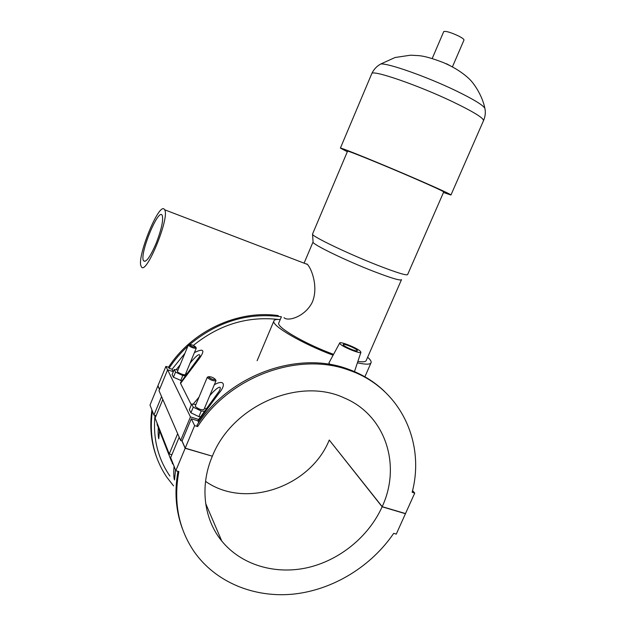 <?xml version="1.0" encoding="UTF-8"?>
<svg xmlns="http://www.w3.org/2000/svg" width="626" height="626" viewBox="0 0 626 626"><rect width="100%" height="100%" fill="white"/><g stroke="black" fill="none" stroke-linecap="round" stroke-linejoin="round"><path stroke-width="0.94" d="M278.288 315.606C238.013 309.674 191.877 330.888 168.519 367.243L169.02 368.26C174.341 360.185 180.609 352.837 187.831 346.217M189.85 344.417C217.582 321.498 248.099 312.288 281.403 316.787M184.905 353.314L172.064 369.246L169.02 368.26M278.194 319.44C247.403 316.028 219.131 324.683 193.371 345.403M151.922 409.96C149.528 426.369 151.03 441.964 156.43 456.737M173.574 485.87L166.657 476.996C153.769 457.645 149.011 435.68 152.368 411.094M155.005 415.421C152.83 438.106 157.791 458.31 169.881 476.034M206.017 505.73L206.752 506.051M156.101 415.758L153.941 415.093L161.571 396.579M159.505 389.521L157.901 385.843L150.005 405.077L153.941 415.093M175.546 470.024L174.537 479.915C173.645 478.702 173.629 470.236 174.075 466.292M159.513 430.735L158.769 438.763C158.135 436.361 157.987 432.66 158.315 427.675M412.557 490.635L414.733 493.085L412.158 492.294C425.555 441.659 399.865 387.557 349.277 370.287C299.283 351.366 230.094 375.827 197.683 426.556L197.002 425.171C229.296 374.606 298.258 350.255 348.103 369.129C362.204 374.176 374.379 381.649 384.638 391.547M179.185 437.206L170.671 457.637L175.804 470.689L178.856 471.566C173.339 501.692 178.41 528.352 194.052 551.545C215.626 582.485 254.571 598.19 293.907 594.058C333.298 589.739 371.218 566.381 393.684 533.36L396.266 534.103L405.445 513.719L382.126 506.794L329.393 440.203M182.322 528.469C175.749 510.558 174.302 491.504 177.995 471.315M198.716 422.636L197.949 420.828L191.313 418.786L194.631 425.625L185.218 448.146L212.347 456.205C232.403 405.257 299.525 376.711 344.277 397.948C385.569 415.148 401.556 465.22 382.189 506.661L405.499 513.586L414.733 493.085M197.683 426.556L194.631 425.625M173.269 371.664L172.064 369.246M180.632 382.502L180.562 383.417L199.115 358.862C205.351 350.106 203.794 348.017 194.436 352.587M180.155 364.817L176.094 369.778M180.562 383.417L191.345 404.858M198.121 421.447L218.654 393.637C226.565 384.481 224.061 379.192 214.335 384.716M198.998 397.15L193.105 404.2M329.628 364.387L329.057 362.689M191.313 418.786L182.072 440.947L180.617 440.508L190.453 416.908L198.825 419.498L197.949 420.828M173.347 371.688L167.604 369.825L190.453 416.908M199.091 418.841L198.825 419.498M190.907 412.808L193.254 407.166L191.681 404.044L189.349 409.639L190.907 412.808L198.896 416.65L200.453 416.799M173.418 377.235L175.546 372.094L174.239 369.52L172.134 374.622L173.418 377.235L181.751 380.819M167.604 369.825L159.02 390.71L180.617 440.508M182.072 440.947L185.218 448.146M159.56 389.395L157.955 385.718L165.898 366.39L167.588 369.872M165.898 366.39L168.519 367.243M190.077 363.111C196.533 355.318 199.827 352.939 199.944 355.975L199.522 356.984M204.279 411.313L201.251 411L193.254 407.166M198.896 416.65L201.251 411M204.639 407.917L206.064 408.864M185.218 375.858L182.776 375.522L175.546 372.094M180.648 380.671L182.776 375.522M185.93 373.127L186.892 373.581M356.937 349.997L357.391 350.685C357.501 352.399 342.586 345.998 343.204 344.597C343.079 343.165 354.613 347.712 356.937 349.997M360.24 351.178C356.718 347.735 339.464 340.943 339.66 343.095L340.278 344.065C343.564 347.438 361.202 354.402 360.936 352.227L360.24 351.178M209.687 395.835C214.796 389.38 222.066 383.918 219.929 389.552L219.311 390.992M191.681 404.044L195.93 404.506M195.296 406.031L195.328 406.501C198.505 409.13 201.376 410.155 203.951 409.568L215.954 380.843M174.239 369.52L177.995 370.052M177.479 371.304L177.455 371.375C176.947 372.587 185.265 375.843 185.374 374.473L196.22 348.267M196.126 347.86L196.243 348.205C193.927 348.471 191.306 347.508 188.371 345.317L188.786 344.832M215.829 380.303L215.993 380.757C213.482 381.187 210.61 380.139 207.362 377.619L207.918 376.969M189.475 344.809C191.939 346.616 194.037 347.367 195.774 347.07C193.857 345.364 191.744 344.527 189.435 344.566L189.475 344.809M208.575 377.048C211.306 379.129 213.615 379.951 215.485 379.505C213.396 377.525 211.079 376.594 208.521 376.727L208.575 377.048M162.815 399.466L155.131 418.113L169.239 453.983L177.667 433.708M171.876 454.758L169.239 453.983M212.191 456.158L185.163 448.294L181.939 440.9M185.163 448.294L175.804 470.689M329.253 440.031L382.189 506.661M382.126 506.794C368.714 536.568 339.738 560.317 307.397 567.688C275.072 574.942 241.229 564.981 221.76 541.02C203.74 519.071 199.639 485.956 212.284 456.346M205.547 481.363C245.439 509.556 310.41 486.723 329.206 440.148M156.304 242.943C150.263 256.957 146.007 262.897 143.534 260.745C139.183 254.359 158.605 207.12 162.236 215.414C163.527 219.976 161.547 229.155 156.304 242.943M164.325 209.319L164.638 209.78C170.17 217.558 145.388 277.365 141.257 266.449C135.983 258.788 158.902 201.846 164.325 209.319M306.881 263.906L307.499 264.462C311.998 269.321 318.673 288.179 312.069 302.679C304.698 316.873 287.803 321.78 284.001 317.656M357.407 362.822C366.069 364.7 370.655 364.582 371.163 362.47C371.359 361.241 370.177 359.504 367.642 357.243M280.237 319.542C276.269 319.197 274.133 319.737 273.82 321.154C271.692 325.817 302.687 343.94 333.102 355.216M357.876 361.398C363.158 362.211 365.967 361.851 366.296 360.318L401.407 279.853M278.938 322.609L278.719 323.141C276.731 327.429 305.95 344.323 333.572 354.347M304.087 263.155L313.023 242.051C311.826 244.077 345.583 260.533 373.636 271.379C391.547 278.257 400.836 281.004 401.509 279.611M312.609 233.881L312.507 234.124C311.286 236.065 347.704 253.6 377.869 265.369C397.08 272.811 407.01 275.863 407.651 274.509L443.709 191.963C443.85 191.517 434.389 187.127 415.312 178.809C385.311 165.741 347.493 150.35 347.571 151.156L347.532 151.234M347.32 151.75L340.395 148.096C340.231 147.133 383.816 164.873 418.442 179.952C440.321 189.498 451.158 194.522 450.947 195.022L443.482 192.479M446.479 63.727L450.11 65.691M443.693 31.676L443.748 31.55C445.868 30.924 450.767 32.388 458.435 35.94C462.379 37.967 464.218 39.36 463.952 40.127L452.41 66.888M157.314 423.677L158.01 426.893L171.469 461.245M171.594 459.969L172.33 463.451L173.394 464.555M371.648 73.954L371.821 73.532C372.861 69.689 417.925 85.144 452.363 101.608C474.101 112.085 484.446 118.517 483.405 120.896L450.986 194.936M378.894 65.135L380.725 64.008C387.658 62.921 426.596 76.583 455.634 90.606C472.873 98.963 482.607 104.832 484.853 108.212L485.048 109.221M349.277 370.287L348.103 369.129M199.944 355.975L199.553 356.93M180.46 382.768L199.944 355.983M339.66 343.095L328.9 362.97M360.912 352.305L354.277 372.196M198.865 419.193L219.374 390.874M157.267 425.336L157.063 423.019M188.309 345.067L177.455 371.375M195.257 406.125L207.276 377.282M189.435 344.566L188.324 345.02M195.774 347.07L196.251 348.15M208.521 376.727L207.3 377.212M215.485 379.505L216.001 380.686M205.688 503.554L221.76 541.02M143.534 260.745L145.154 261.332M164.638 209.78L307.499 264.462M278.719 323.141L281.426 316.733M313.055 241.894L312.562 234.296M312.507 234.124L347.571 151.156M340.395 148.096L371.821 73.532C373.816 69.337 376.789 66.16 380.725 64.008L395.045 57.514L410.57 55.198L418.794 55.644C424.342 56.082 432.543 58.398 443.388 62.592C453.427 66.88 461.8 72.092 468.506 78.219C473.921 82.937 482.333 95.684 484.853 108.212C485.745 112.281 485.322 116.389 483.585 120.513M432.198 58.523L443.748 31.55M364.731 377.181L370.913 363.033M257.122 360.701L273.82 321.154"/></g></svg>
